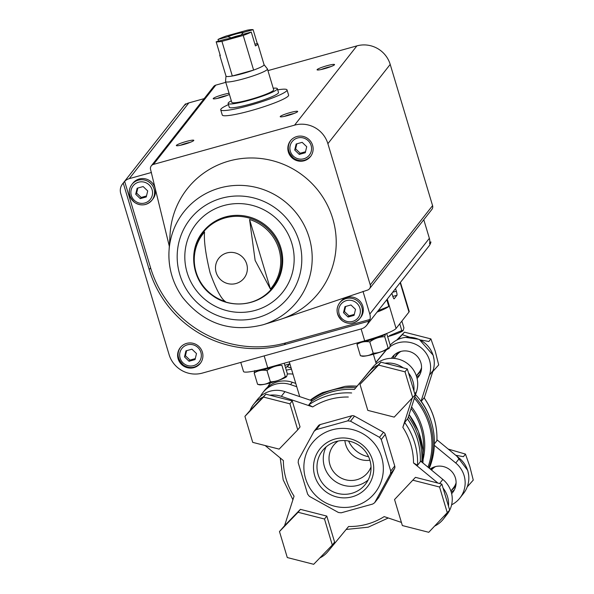 <?xml version="1.0" encoding="UTF-8"?>
<svg xmlns="http://www.w3.org/2000/svg" width="594" height="594" viewBox="0 0 594 594"><rect width="100%" height="100%" fill="white"/><g stroke="black" fill="none" stroke-linecap="round" stroke-linejoin="round"><path stroke-width="0.89" d="M395.559 288.558L396.361 291.223A3.646 0.609 -105.5 0 1 396.941 295.277L394.178 298.789A3.646 0.609 -105.5 0 1 394.112 298.834A3.646 0.609 -105.5 0 1 392.679 295.909L391.877 293.25M240.77 362.407L243.503 371.495A29.158 3.482 -16.7 0 0 267.738 367.805L364.694 340.845A29.158 3.482 -16.7 0 0 396.079 328.46L408.976 312.05A29.158 3.482 -16.7 0 0 409.199 311.375L402.442 288.847A29.158 3.482 -16.7 0 0 402.316 288.647M400.43 282.373L402.45 289.092A29.158 3.482 -16.7 0 0 402.442 288.847M377.056 312.095A29.158 3.482 -16.7 0 0 388.803 306.445L386.783 299.725M299.725 396.621L289.278 361.82M322.653 392.597L310.254 400.17A70.159 68.674 -141.8 0 1 322.653 392.597L345.032 386.367L357.12 386.137M429.321 468.258A70.159 68.674 -141.8 0 0 431.459 422.431A70.159 68.674 -141.8 0 0 415.54 394.631M421.851 462.102A70.159 68.674 -141.8 0 0 419.015 438.253A70.159 68.674 -141.8 0 0 408.382 416.869M355.813 387.711A70.159 68.674 -141.8 0 0 310.848 400.371M260.358 396.458A25.512 24.97 38.2 0 1 262.793 392.686L264.634 390.347A25.512 24.97 38.2 0 1 292.359 382.284L295.76 383.427M262.793 392.686A25.512 24.97 38.2 0 1 290.518 384.622L296.755 386.724M244.921 416.357L263.528 397.089L289.939 403.838L297.743 429.856L279.135 449.116L252.725 442.367L244.921 416.357L250.089 410.461A25.512 24.97 38.2 0 1 253.579 404.41A25.512 24.97 38.2 0 1 262.971 397.126L265.83 394.164L269.891 395.203A25.512 24.97 38.2 0 1 281.304 396.339L312.719 406.927L308.821 404.87L311.62 401.321C324.473 392.575 338.743 388.602 354.44 389.397L369.023 371.948A25.512 24.97 38.2 0 1 378.044 365.124L380.903 362.162L384.964 363.201A25.512 24.97 38.2 0 1 403.252 367.872L407.313 368.911L408.509 372.913A25.512 24.97 38.2 0 1 413.914 390.919L415.117 394.921L394.208 417.114L367.797 410.372L359.994 384.355L378.601 365.095L405.011 371.837L407.313 368.911M279.477 531.541L298.084 512.273L324.495 519.022L332.298 545.032L313.691 564.3L287.288 557.551L279.477 531.541L284.556 525.742L294.06 496.183A65.6 64.211 -141.8 0 1 283.375 460.565L265.147 445.545M441.869 484.095L443.072 488.097A25.512 24.97 38.2 0 1 448.47 506.103L449.673 510.105L428.764 532.298L402.353 525.556L394.55 499.539L415.458 477.346L437.934 483.085L441.869 484.095L439.567 487.021L447.371 513.038M433.924 467.07A14.575 14.271 -141.8 0 0 431.155 469.743A14.575 14.271 -141.8 0 0 431.14 469.757M451.529 490.265A14.575 14.271 -141.8 0 0 456.014 484.437M431.155 469.743L432.076 468.569A14.575 14.271 38.2 0 1 433.1 467.404M455.888 485.313A14.575 14.271 38.2 0 1 454.989 486.59L454.068 487.763M399.368 351.893A14.575 14.271 -141.8 0 0 394.765 357.625M416.966 375.081A14.575 14.271 -141.8 0 0 421.458 369.253M396.599 354.559L397.52 353.385A14.575 14.271 38.2 0 1 398.544 352.22M421.332 370.136A14.575 14.271 38.2 0 1 420.433 371.406L419.513 372.579M420.307 461.798A69.246 67.783 -141.8 0 0 407.447 418.933L407.514 418.911C416.543 431.845 420.819 446.109 420.337 461.709L417.545 465.317L413.521 462.964L437.934 483.085M412.08 398.611L402.836 427.346L404.685 422.453L407.447 418.933M424.101 397.817C433.123 410.751 437.399 425.022 436.924 440.614L434.377 443.904M436.894 440.711A69.246 67.783 -141.8 0 0 424.034 397.846L424.094 397.817M375.839 362.451L386.256 349.844M390.191 345.144A25.512 24.97 38.2 0 1 421.577 340.822A25.512 24.97 38.2 0 1 433.093 370.522L424.25 398.025M436.954 439.79L459.437 458.33A25.512 24.97 38.2 0 1 463.587 493.347L459.905 498.039A25.512 24.97 38.2 0 1 451.618 504.796M286.308 370.225A25.512 24.97 38.2 0 1 291.52 369.282L290.54 369.379M424.034 397.846L421.272 401.358A69.246 67.783 -141.8 0 1 431.831 423.715M284.556 525.742L300.386 509.348L326.797 516.089L334.6 542.107L332.298 545.032M401.418 522.416L384.177 516.609A65.6 64.211 -141.8 0 1 348.596 526.499L327.881 551.581A25.512 24.97 38.2 0 1 319.817 557.959M359.994 384.355L378.044 365.124M269.891 395.203L292.241 400.913L300.044 426.923L297.743 429.856M385.261 434.422L394.735 466A3.646 3.564 38.2 0 1 394.461 468.74L378.846 497.275A3.646 3.564 38.2 0 1 378.527 497.757L374.562 502.799L372.72 504.039L341.164 512.815L338.409 512.481L309.4 496.354L307.647 494.186L298.173 462.6L298.455 459.867L314.063 431.333L318.369 425.779A3.646 3.564 38.2 0 1 320.196 424.561L351.752 415.793A3.646 3.564 38.2 0 1 354.499 416.127L383.516 432.254A3.646 3.564 38.2 0 1 385.261 434.422L381.274 439.493L390.748 471.072L390.473 473.804L374.859 502.346L378.846 497.275M434.333 445.359L455.754 463.016A25.512 24.97 38.2 0 1 459.905 498.039M430.234 469.015A16.402 16.053 38.2 0 1 451.64 493.659M454.358 489.887A16.402 16.053 38.2 0 1 451.21 492.01M375.891 362.622L385.603 350.861A25.512 24.97 38.2 0 1 386.664 349.658M390.028 346.696A25.512 24.97 38.2 0 1 419.906 346.829A25.512 24.97 38.2 0 1 429.41 375.208L421.012 401.314M391.439 358.316A16.402 16.053 38.2 0 1 415.213 354.462A16.402 16.053 38.2 0 1 417.085 378.475M393.146 358.338A16.402 16.053 38.2 0 1 394.468 354.781M419.802 374.703A16.402 16.053 38.2 0 1 416.654 376.826M267.723 387.088A25.512 24.97 38.2 0 1 270.166 383.316A25.512 24.97 38.2 0 1 270.545 382.848L270.166 383.316M287.399 374.012A25.512 24.97 38.2 0 1 292.968 374.116M354.425 389.397L372.705 367.263A25.512 24.97 38.2 0 1 404.388 361.568A25.512 24.97 38.2 0 1 416.513 391.617L407.662 419.112M253.579 404.41L257.269 399.717A25.512 24.97 38.2 0 1 284.986 391.654L312.296 400.853M420.366 460.885L442.849 479.417A25.512 24.97 38.2 0 1 447.007 514.441L443.317 519.126A25.512 24.97 38.2 0 1 434.89 525.957M446.398 514.04A25.512 24.97 38.2 0 1 443.317 519.126M400.995 351.388A14.122 13.825 -141.8 0 0 396.955 354.841L394.149 358.412M416.349 375.868L419.156 372.297A14.122 13.825 -141.8 0 0 421.562 367.56M435.551 466.572A14.122 13.825 -141.8 0 0 431.511 470.025L431.489 470.047M450.905 491.052L453.712 487.481A14.122 13.825 -141.8 0 0 456.118 482.736M285.64 368.005L289.419 364.159L287.385 366.75L291.149 368.065M396.688 340.139L404.492 332.165L430.902 338.907L435.268 351.329L438.706 364.924L432.128 372.29M404.492 332.165L397.921 339.523M430.902 338.907L428.868 341.498L420.337 339.917M409.704 337.177L402.457 334.749M448.195 449.064L465.458 454.091L469.824 466.513L473.262 480.108L467.233 486.894M465.458 454.091L463.424 456.682L455.732 455.271M394.55 499.539L415.458 477.346M413.157 480.279L439.567 487.021M443.072 488.097L448.47 506.103M384.964 363.201L403.252 367.872M378.601 365.095L380.903 362.162M405.011 371.837L412.815 397.854M408.509 372.913L413.914 390.919M298.084 512.273L300.386 509.348M324.495 519.022L326.797 516.089M289.939 403.838L292.241 400.913M263.528 397.089L265.83 394.164M250.089 410.461L262.971 397.126M314.063 431.333L316.208 429.633L347.765 420.856L350.512 421.198L379.529 437.325L381.274 439.493M372.46 459.897A30.361 29.722 -141.8 0 0 321.688 446.926A30.361 29.722 -141.8 0 0 336.694 496.933A30.361 29.722 -141.8 0 0 372.46 459.897M381.667 457.335A40.05 39.204 -141.8 0 0 339.241 428.541A40.05 39.204 -141.8 0 0 303.98 464.293A40.05 39.204 -141.8 0 0 347.987 507.291A40.05 39.204 -141.8 0 0 381.667 457.335M378.215 310.625L388.803 306.445M348.589 441.015A27.242 26.663 -141.8 0 0 368.577 456.734M344.884 440.57A21.867 21.406 -141.8 0 0 369.891 460.231M338.135 441.052A21.867 21.406 -141.8 0 0 333.509 445.389A21.867 21.406 -141.8 0 0 337.474 475.727A21.867 21.406 -141.8 0 0 367.886 472.423A21.867 21.406 -141.8 0 0 371.012 466.906M326.128 446.888A27.242 26.663 -141.8 0 0 333.813 480.383A27.242 26.663 -141.8 0 0 368.169 479.952M369.891 460.216A27.242 26.663 -141.8 0 0 348.901 441.082A27.242 26.663 -141.8 0 0 322.594 450.579A27.242 26.663 -141.8 0 0 327.524 488.379A27.242 26.663 -141.8 0 0 365.421 484.259A27.242 26.663 -141.8 0 0 369.891 460.216M272.653 366.439A9.66 1.151 163.3 0 1 267.5 368.065A9.66 1.151 163.3 0 1 262.949 369.156L261.65 369.409M279.106 364.642A14.508 1.73 163.3 0 1 265.065 369.334A14.508 1.73 163.3 0 1 255.078 370.894M254.789 370.545L254.187 372.995C257.952 370.545 262.214 369.706 266.973 370.5C271.443 367.144 276.41 365.407 281.89 365.295L285.283 376.603C280.814 379.952 275.839 381.69 270.367 381.808C266.609 384.259 262.348 385.09 257.581 384.303L254.187 372.995M284.207 363.231L287.407 373.893L286.635 376.574L285.283 376.603M257.581 384.303L259.392 384.801A14.508 1.73 163.3 0 0 273.374 382.039A14.508 1.73 163.3 0 0 286.568 376.648L286.635 376.574M270.367 381.808L266.973 370.5M380.316 335.914L377.829 336.947A9.66 1.151 163.3 0 1 370.329 339.471A9.66 1.151 163.3 0 1 365.778 340.562L365.533 340.614M379.44 336.226A16.402 1.96 163.3 0 1 369.854 339.345M385.38 334.021A14.508 1.73 163.3 0 1 374.042 338.959A14.508 1.73 163.3 0 1 359.103 342.396M357.254 342.916L357.016 344.401C360.781 341.944 365.043 341.112 369.802 341.906C374.272 338.55 379.247 336.813 384.719 336.701L385.543 333.969M386.093 333.731L386.85 333.991L390.236 345.3L389.471 347.98L388.112 348.002L384.719 336.701M388.112 348.002C383.642 351.358 378.675 353.096 373.195 353.207C369.438 355.665 365.176 356.497 360.409 355.709L357.016 344.401M360.409 355.709L362.221 356.207A14.508 1.73 163.3 0 0 376.202 353.437A14.508 1.73 163.3 0 0 389.404 348.054L389.471 347.98M373.195 353.207L369.802 341.906M401.871 321.079L403.92 327.903L403.148 330.583L401.789 330.606L399.747 323.789M401.789 330.606L389.501 335.61M403.118 330.613A14.508 1.73 163.3 0 1 403.081 330.65A14.508 1.73 163.3 0 1 387.652 336.687M289.857 363.758A14.508 1.73 163.3 0 1 284.823 365.28M277.688 89.835A34.623 4.128 163.3 0 1 287.036 89.924L288.602 95.122A34.623 4.128 163.3 0 1 251.062 110.633A34.623 4.128 163.3 0 1 222.275 115.021L220.716 109.823A34.623 4.128 163.3 0 1 220.983 109.021A34.623 4.128 163.3 0 1 228.475 104.603M362.993 291.357L369.802 314.07A10.751 10.529 38.2 0 1 369.995 319.468L368.607 321.228A10.751 10.529 38.2 0 1 361.271 328.898L202.383 373.084A26.968 26.396 38.2 0 1 169.067 354.559L120.738 193.473A10.751 10.529 38.2 0 1 123.262 183.123L124.643 181.363A10.751 10.529 38.2 0 1 129.269 178.645L151.463 172.475M423.782 219.713L429.365 238.32A10.751 10.529 38.2 0 1 429.559 243.718L430.94 241.958A10.751 10.529 38.2 0 1 428.987 246.05L366.661 325.319M122.498 183.984L184.831 104.715A10.751 10.529 38.2 0 1 185.588 103.853L184.207 105.613A10.751 10.529 38.2 0 1 188.833 102.896L204.15 98.634M312.607 145.3A12.756 12.489 -141.8 0 0 290.459 140.785A12.756 12.489 -141.8 0 0 292.775 158.479A12.756 12.489 -141.8 0 0 312.607 145.3M170.886 271.889A72.23 70.701 -141.8 0 1 169.03 250.765C168.147 267.812 172.683 283.383 182.633 297.46C203.831 323.775 230.658 332.87 263.127 324.747A72.23 70.701 -141.8 0 0 309.17 237.563A72.23 70.701 -141.8 0 0 232.328 185.67A72.23 70.701 -141.8 0 0 169.03 250.765L170.084 233.88A83.821 82.054 38.2 0 1 246.844 158.093A83.821 82.054 38.2 0 1 334.37 225A83.821 82.054 38.2 0 1 281.474 319.03L367.374 290.139A4.314 4.225 38.2 0 0 370.248 284.897L327.881 143.681A26.968 26.396 38.2 0 0 294.565 125.156L153.482 164.39A4.314 4.225 38.2 0 0 150.609 169.632L169.312 246.265M202.383 352.145A12.756 12.489 -141.8 0 0 180.242 347.631A12.756 12.489 -141.8 0 0 182.551 365.332A12.756 12.489 -141.8 0 0 202.383 352.145M368.607 321.228L284.266 344.683A109.333 107.024 38.2 0 1 149.198 269.594L123.262 183.123M151.322 165.823L213.647 86.561A4.314 4.225 38.2 0 1 215.808 85.12L225.787 82.343M267.931 70.627L356.89 45.886A26.968 26.396 38.2 0 1 390.206 64.412L432.573 205.628A4.314 4.225 38.2 0 1 431.868 209.437L369.535 288.706M270.426 289.063A43.577 42.657 -141.8 0 0 278.883 249.027A43.577 42.657 -141.8 0 0 249.554 219.498L270.426 289.063L255.138 260.447L249.554 219.498M204.544 232.016C203.809 240.874 205.665 254.492 210.098 272.869C216.112 289.389 221.213 298.953 225.408 301.574A43.577 42.657 -141.8 0 1 204.544 232.016M183.925 144.409A9.11 1.084 163.3 0 1 176.448 145.671A9.11 1.084 163.3 0 1 184.764 141.907A9.11 1.084 163.3 0 1 193.778 140.474A9.11 1.084 163.3 0 1 183.925 144.409M324.651 68.659A9.11 1.084 163.3 0 1 317.174 69.914A9.11 1.084 163.3 0 1 325.49 66.149A9.11 1.084 163.3 0 1 334.504 64.716A9.11 1.084 163.3 0 1 324.651 68.659M229.418 94.446A9.11 1.084 163.3 0 1 220.775 97.542A9.11 1.084 163.3 0 1 213.298 98.804A9.11 1.084 163.3 0 1 218.659 95.99A9.11 1.084 163.3 0 1 229.084 93.317M287.793 115.526A9.11 1.084 163.3 0 1 280.323 116.788A9.11 1.084 163.3 0 1 288.632 113.023A9.11 1.084 163.3 0 1 297.646 111.59A9.11 1.084 163.3 0 1 287.793 115.526M430.94 241.958L429.781 242.285M185.729 104.336L185.588 103.853M281.474 319.03A83.821 82.054 38.2 0 1 279.284 319.743L263.127 324.747M284.34 116.387A7.536 0.898 163.3 0 1 294.067 113.469M217.322 98.404A7.536 0.898 163.3 0 1 227.049 95.486M321.198 69.513A7.536 0.898 163.3 0 1 330.925 66.595M180.472 145.27A7.536 0.898 163.3 0 1 190.199 142.352M340.637 301.655A12.756 12.489 38.2 0 1 362.786 306.17A12.756 12.489 38.2 0 1 360.692 317.426L359.771 318.599A12.756 12.489 -141.8 0 0 352.034 298.381A12.756 12.489 -141.8 0 0 342.025 320.53A12.756 12.489 -141.8 0 0 359.771 318.599C354.64 323.93 348.901 324.725 342.567 320.983C336.345 314.931 335.395 308.88 339.716 302.829L340.637 301.655M132.833 183.242A12.756 12.489 38.2 0 1 154.975 187.756A12.756 12.489 38.2 0 1 152.881 199.012L151.96 200.185A12.756 12.489 -141.8 0 0 144.231 179.967A12.756 12.489 -141.8 0 0 134.214 202.116A12.756 12.489 -141.8 0 0 151.96 200.185C146.829 205.517 141.097 206.311 134.764 202.569C128.534 196.517 127.584 190.466 131.905 184.415L132.833 183.242M369.995 319.468L285.655 342.924A109.333 107.024 38.2 0 1 150.586 267.835L124.643 181.363M137.147 188.231L143.147 186.561L147.706 190.926L146.265 196.956L140.266 198.626L135.707 194.26L137.147 188.231M189.055 361.256L195.055 359.593L196.495 353.556L191.936 349.19L185.937 350.861L184.504 356.89L189.055 361.256L189.983 360.09L195.292 358.613M180.472 347.342A12.756 12.489 -141.8 0 0 183.011 364.746A12.756 12.489 -141.8 0 0 200.52 363.105M137.838 188.038L136.627 193.087L141.186 197.453L146.495 195.975M141.186 197.453L140.266 198.626M136.627 193.087L135.707 194.26M186.627 350.668L185.425 355.724L184.504 356.89M185.425 355.724L189.983 360.09M299.279 154.403L305.279 152.74L306.719 146.703L302.16 142.345L296.161 144.008L294.721 150.044L299.279 154.403L300.2 153.237L305.509 151.76M290.696 140.496A12.756 12.489 -141.8 0 0 293.236 157.893A12.756 12.489 -141.8 0 0 310.744 156.252M344.951 306.645L350.95 304.974L355.509 309.34L354.069 315.369L348.077 317.04L343.518 312.674L344.951 306.645M296.852 143.815L295.641 148.871L294.721 150.044M295.641 148.871L300.2 153.237M345.641 306.452L344.438 311.501L348.997 315.867L354.306 314.389M348.997 315.867L348.077 317.04M344.438 311.501L343.518 312.674M287.036 89.924A34.623 4.128 163.3 0 1 255.064 103.831A34.623 4.128 163.3 0 1 220.716 109.823M216.164 41.803L225.98 39.078A10.937 1.307 163.3 0 0 241.461 34.771L251.277 32.046A19.862 2.369 163.3 0 1 243.213 35.432L221.926 41.35A19.862 2.369 163.3 0 1 216.164 41.803L220.322 55.673A19.862 2.369 -16.7 0 1 219.773 55.324L226.017 76.121A19.862 2.369 163.3 0 0 232.321 76.01L221.926 41.35M253.118 29.7L243.302 32.425A10.937 1.307 163.3 0 0 227.821 36.731L218.005 39.464A19.862 2.369 163.3 0 1 226.069 36.078L247.356 30.153A19.862 2.369 163.3 0 1 253.118 29.7L257.276 43.562L254.923 44.216M251.277 32.046L255.435 45.909A19.862 2.369 -16.7 0 0 257.826 43.911A19.862 2.369 -16.7 0 0 257.276 43.562M243.213 35.432L253.608 70.085A19.862 2.369 163.3 0 1 232.321 76.01L253.608 70.085A19.862 2.369 163.3 0 0 264.063 64.701A19.862 2.369 163.3 0 0 264.011 64.605M220.047 54.73A19.862 2.369 -16.7 0 0 219.773 55.324M218.005 39.464L218.518 41.149M241.075 35.083L243.302 32.425M227.821 36.731L231.177 37.838A8.962 1.069 163.3 0 1 240.303 35.224M264.048 64.649L267.382 68.867A21.867 2.606 163.3 0 1 267.441 68.978A21.867 2.606 163.3 0 1 247.245 77.762A21.867 2.606 163.3 0 1 225.549 81.549A21.867 2.606 163.3 0 1 225.534 81.423L225.995 76.062M267.441 68.978L273.678 89.776A21.867 2.606 163.3 0 1 253.482 98.559A21.867 2.606 163.3 0 1 231.786 102.339L225.549 81.549M273.218 88.231A25.691 3.067 163.3 0 1 277.346 88.677A25.691 3.067 163.3 0 1 253.616 98.998A25.691 3.067 163.3 0 1 228.126 103.445A25.691 3.067 163.3 0 1 228.326 102.844A25.691 3.067 163.3 0 1 231.326 100.802M277.346 88.677L278.489 92.486A25.691 3.067 163.3 0 1 254.759 102.807A25.691 3.067 163.3 0 1 229.269 107.254L228.126 103.445M392.656 292.255L396.361 291.223M392.834 296.421L396.941 295.277M396.079 328.46L387.273 299.109M408.976 312.05L400.17 282.699M267.738 367.805L264.167 355.903M364.694 340.845L361.122 328.942M428.861 467.886A70.159 68.674 -141.8 0 0 430.249 423.968A70.159 68.674 -141.8 0 0 414.857 396.74M427.984 467.166A69.238 67.775 -141.8 0 0 414.367 398.277M423.143 459.333A62.875 61.546 -141.8 0 0 411.583 406.92M423.099 452.992A61.954 60.647 -141.8 0 0 411.07 408.524M422.876 462.956A70.159 68.674 -141.8 0 0 420.225 436.716A70.159 68.674 -141.8 0 0 409.095 414.664M357.076 386.182A70.159 68.674 -141.8 0 0 345.032 386.367M351.641 392.961A69.246 67.783 -141.8 0 0 308.821 404.87M354.403 389.449A69.246 67.783 -141.8 0 0 311.583 401.358M417.545 465.317A69.246 67.783 -141.8 0 0 404.685 422.453M413.521 462.964A65.6 64.211 -141.8 0 0 402.836 427.346M348.307 397.03A65.6 64.211 -141.8 0 0 312.719 406.927M455.754 463.016L459.437 458.33M385.603 350.861L386.486 349.74M429.41 375.208L433.093 370.522M369.023 371.948L372.705 367.263M414.783 393.815L416.513 391.617M281.304 396.339L284.986 391.654M439.627 483.523L442.849 479.417M390.748 471.072L394.735 466M379.529 437.325L383.516 432.254M350.512 421.198L354.499 416.127M347.765 420.856L351.752 415.793M316.208 429.633L320.196 424.561M390.473 473.804L394.461 468.74M292.359 382.284L290.518 384.622M429.365 238.32L369.802 314.07M188.833 102.896L129.269 178.645M279.982 248.403A44.401 43.459 -141.8 0 0 205.739 229.433A44.401 43.459 -141.8 0 0 227.68 302.561A44.401 43.459 -141.8 0 0 279.982 248.403M246.696 263.988A16.075 15.734 -141.8 0 0 226.841 252.947A16.075 15.734 -141.8 0 0 216.157 272.483A16.075 15.734 -141.8 0 0 236.011 283.524A16.075 15.734 -141.8 0 0 246.696 263.988M432.573 205.628L370.248 284.897M390.206 64.412L327.881 143.681M215.808 85.12L153.482 164.39M356.89 45.886L294.565 125.156M280.828 247.78A44.877 43.926 -141.8 0 0 246.258 216.246A44.877 43.926 -141.8 0 0 202.91 231.898C187.385 250.579 192.025 281.482 212.281 295.381C230.791 309.533 259.675 305.828 273.47 287.377A44.877 43.926 -141.8 0 0 280.828 247.78M291.854 243.429A55.116 53.957 -141.8 0 0 199.681 219.877A55.116 53.957 -141.8 0 0 226.923 310.662A55.116 53.957 -141.8 0 0 291.854 243.429M299.168 241.394A62.816 61.486 -141.8 0 0 194.127 214.553A62.816 61.486 -141.8 0 0 225.163 318.02A62.816 61.486 -141.8 0 0 299.168 241.394M285.655 342.924L284.266 344.683M150.586 267.835L149.198 269.594M152.094 189.701A10.937 10.699 -141.8 0 0 133.813 185.031A10.937 10.699 -141.8 0 0 139.211 203.044A10.937 10.699 -141.8 0 0 152.094 189.701M200.883 352.339A10.937 10.699 -141.8 0 0 182.603 347.668A10.937 10.699 -141.8 0 0 188.008 365.674A10.937 10.699 -141.8 0 0 200.883 352.339M311.108 145.485A10.937 10.699 -141.8 0 0 292.827 140.815A10.937 10.699 -141.8 0 0 298.225 158.821A10.937 10.699 -141.8 0 0 311.108 145.485M359.897 308.115A10.937 10.699 -141.8 0 0 341.617 303.445A10.937 10.699 -141.8 0 0 347.022 321.458A10.937 10.699 -141.8 0 0 359.897 308.115M376.24 363.78L373.381 354.247M409.125 414.575L418.466 431.43L422.883 450.089L422.898 462.971M388.283 517.99L368.228 527.182L346.161 529.454M292.924 499.732L283.175 479.811L280.219 457.967M405.613 337.377L419.216 339.374L433.175 355.242L434.08 359.764M456.89 456.229L467.73 470.426L468.644 474.948M180.702 347.052C176.381 353.096 177.331 359.147 183.553 365.199C189.887 368.948 195.619 368.154 200.757 362.815M290.926 140.199C286.598 146.243 287.548 152.294 293.778 158.346C300.111 162.095 305.843 161.301 310.974 155.962M257.826 43.911L264.063 64.701"/></g></svg>
